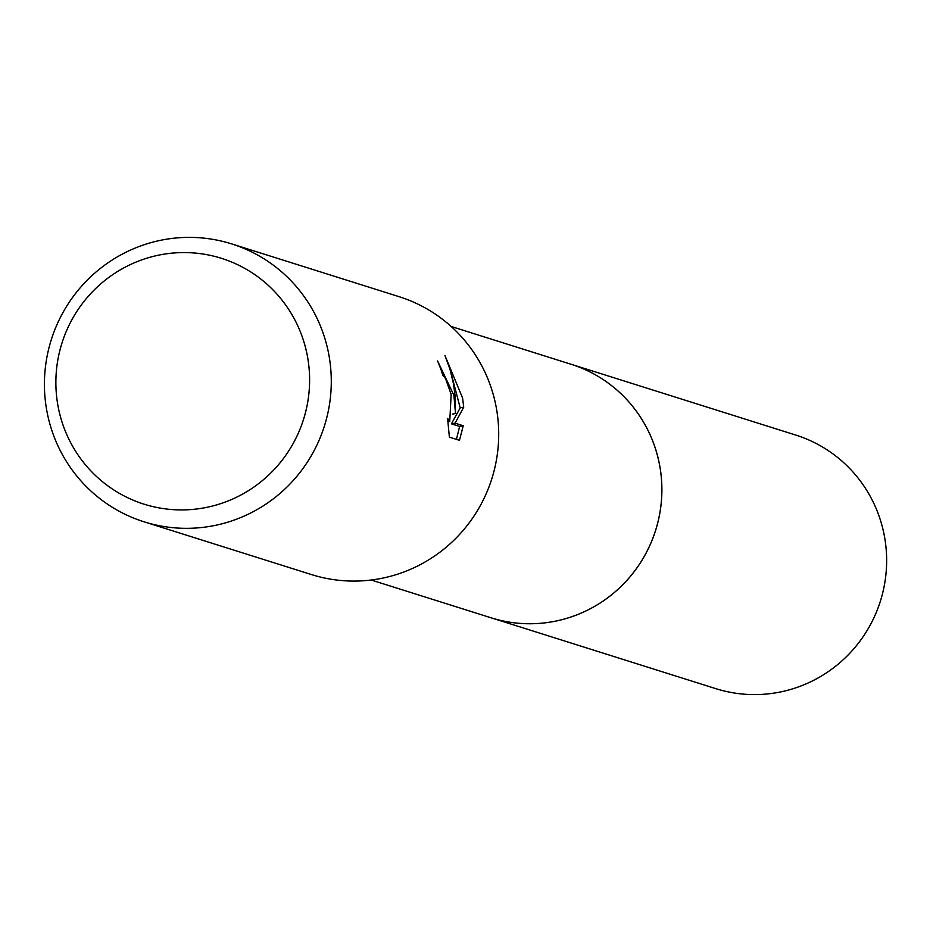 <?xml version="1.0" encoding="UTF-8"?>
<svg xmlns="http://www.w3.org/2000/svg" width="933" height="933" viewBox="0 0 933 933"><rect width="100%" height="100%" fill="white"/><g stroke="black" fill="none" stroke-linecap="round" stroke-linejoin="round"><path stroke-width="1.4" d="M451.14 326.468L570.961 364.232A132.929 130.655 107.5 0 1 659.829 466.407A132.929 130.655 107.5 0 1 491.05 617.798A132.941 130.678 107.5 0 1 488.985 617.145M231.652 243.898L399.067 296.671A145.688 143.204 107.5 0 1 496.473 408.654A145.688 143.204 107.5 0 1 311.482 574.576L144.055 521.815A145.688 143.204 107.5 0 1 46.65 409.832A145.688 143.204 107.5 0 1 231.652 243.898A145.688 143.204 107.5 0 1 329.057 355.881A145.688 143.204 107.5 0 1 144.055 521.815M459.479 440.341L449.391 437.157L447.583 418.357L449.741 421.459L451.164 394.367L445.461 378.401L442.895 375.451A145.688 143.204 -72.5 0 0 437.577 360.954L453.87 395.23L455.537 413.529L455.082 395.604L453.473 383.743L450.009 369.328L444.959 355.531L462.57 397.971L463.724 407.185L455.059 423.162L463.234 425.74L459.468 440.329M307.633 357.386A128.871 126.666 107.5 0 1 205.038 507.692A128.871 126.666 107.5 0 1 57.846 405.109A128.871 126.666 107.5 0 1 160.441 254.802A128.871 126.666 107.5 0 1 307.633 357.386M452.423 414.124L455.537 413.529M456.435 439.373L459.631 426.416L451.455 423.85L460.191 407.861L463.724 407.185M460.191 407.861L451.14 373.305M451.455 423.85L455.059 423.162M459.631 426.428L463.234 425.74M444.178 376.512L441.496 371.136M568.897 363.59A132.941 130.678 107.5 0 1 570.973 364.22L795.721 435.058A132.941 130.678 107.5 0 1 886.35 569.41A132.941 130.678 107.5 0 1 778.763 692.298A132.941 130.678 107.5 0 1 715.798 688.647L371.229 580.023M570.973 364.22A132.941 130.678 107.5 0 1 661.602 498.572A132.941 130.678 107.5 0 1 554.004 621.46A132.941 130.678 107.5 0 1 491.038 617.809M449.741 421.459L447.91 421.809"/></g></svg>
